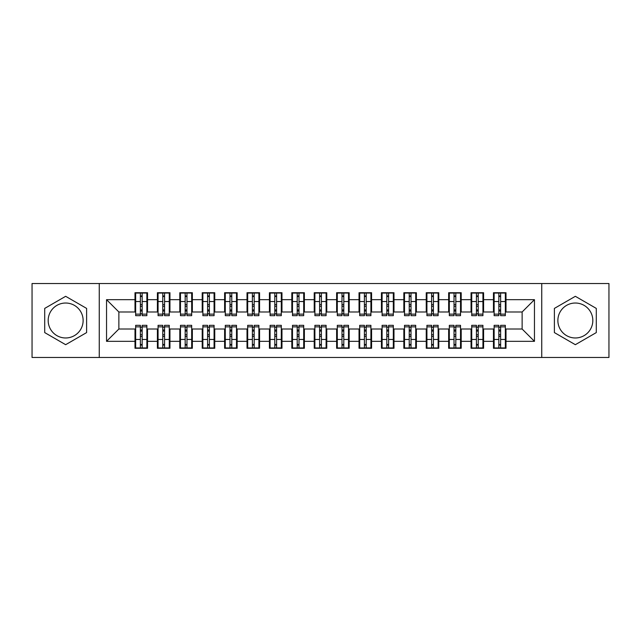 <?xml version="1.0" encoding="UTF-8"?>
<svg xmlns="http://www.w3.org/2000/svg" width="641" height="641" viewBox="0 0 641 641"><rect width="100%" height="100%" fill="white"/><g stroke="black" fill="none" stroke-linecap="round" stroke-linejoin="round"><path stroke-width="0.96" d="M575.346 303.025A17.475 17.475 0 0 0 557.87 320.5A17.475 17.475 0 0 0 575.346 337.975A17.475 17.475 0 0 0 592.821 320.5A17.475 17.475 0 0 0 575.346 303.025M65.654 337.975A17.475 17.475 0 0 1 48.179 320.5A17.475 17.475 0 0 1 65.654 303.025A17.475 17.475 0 0 1 83.13 320.5A17.475 17.475 0 0 1 65.654 337.975M541.741 357.47L608.95 357.47L608.95 283.53L541.741 283.53L541.741 357.47L99.259 357.47L99.259 283.53L32.05 283.53L32.05 357.47L99.259 357.47M498.834 306.27L500.629 306.27L498.834 306.27M500.629 334.73L498.834 334.73L500.629 334.73M476.431 306.27L478.226 306.27L476.431 306.27M478.226 334.73L476.431 334.73L478.226 334.73M454.028 306.27L455.823 306.27L454.028 306.27M455.823 334.73L454.028 334.73L455.823 334.73M431.625 306.27L433.412 306.27L431.625 306.27M433.412 334.73L431.625 334.73L433.412 334.73M409.222 306.27L411.009 306.27L409.222 306.27M411.009 334.73L409.222 334.73L411.009 334.73M386.819 306.27L388.606 306.27L386.819 306.27M388.606 334.73L386.819 334.73L388.606 334.73M364.409 306.27L366.203 306.27L364.409 306.27M366.203 334.73L364.409 334.73L366.203 334.73M342.006 306.27L343.8 306.27L342.006 306.27M343.8 334.73L342.006 334.73L343.8 334.73M319.603 306.27L321.397 306.27L319.603 306.27M321.397 334.73L319.603 334.73L321.397 334.73M297.2 306.27L298.994 306.27L297.2 306.27M298.994 334.73L297.2 334.73L298.994 334.73M274.797 306.27L276.591 306.27L274.797 306.27M276.591 334.73L274.797 334.73L276.591 334.73M252.394 306.27L254.181 306.27L252.394 306.27M254.181 334.73L252.394 334.73L254.181 334.73M229.991 306.27L231.778 306.27L229.991 306.27M231.778 334.73L229.991 334.73L231.778 334.73M207.588 306.27L209.375 306.27L207.588 306.27M209.375 334.73L207.588 334.73L209.375 334.73M185.177 306.27L186.972 306.27L185.177 306.27M186.972 334.73L185.177 334.73L186.972 334.73M162.774 306.27L164.569 306.27L162.774 306.27M164.569 334.73L162.774 334.73L164.569 334.73M541.741 283.53L99.259 283.53M135.668 311.983L118.865 311.983L106.542 299.668L106.542 341.332L134.995 341.332L134.995 348.279L147.542 348.279L147.542 341.332L157.398 341.332L157.398 348.279L169.945 348.279L169.945 341.332L179.8 341.332L179.8 348.279L192.348 348.279L192.348 341.332L202.211 341.332L202.211 348.279L214.751 348.279L214.751 341.332L224.614 341.332L224.614 348.279L237.154 348.279L237.154 341.332L247.017 341.332L247.017 348.279L259.565 348.279L259.565 341.332L269.42 341.332L269.42 348.279L281.968 348.279L281.968 341.332L291.823 341.332L291.823 348.279L304.371 348.279L304.371 341.332L314.226 341.332L314.226 348.279L326.774 348.279L326.774 341.332L336.629 341.332L336.629 348.279L349.177 348.279L349.177 341.332L359.032 341.332L359.032 348.279L371.58 348.279L371.58 341.332L381.435 341.332L381.435 348.279L393.983 348.279L393.983 341.332L403.846 341.332L403.846 348.279L416.386 348.279L416.386 341.332L426.249 341.332L426.249 348.279L438.789 348.279L438.789 341.332L448.652 341.332L448.652 348.279L461.2 348.279L461.2 341.332L471.055 341.332L471.055 348.279L483.602 348.279L483.602 341.332L493.458 341.332L493.458 348.279L506.005 348.279L506.005 329.017L522.135 329.017L522.135 311.983L505.332 311.983M106.542 299.668L134.995 299.668L134.995 311.983M522.135 311.983L534.458 299.668L506.005 299.668L506.005 292.721L493.458 292.721L493.458 299.668L483.602 299.668L483.602 292.721L471.055 292.721L471.055 299.668L461.2 299.668L461.2 292.721L448.652 292.721L448.652 299.668L438.789 299.668L438.789 292.721L426.249 292.721L426.249 299.668L416.386 299.668L416.386 292.721L403.846 292.721L403.846 299.668L393.983 299.668L393.983 292.721L381.435 292.721L381.435 299.668L371.58 299.668L371.58 292.721L359.032 292.721L359.032 299.668L349.177 299.668L349.177 292.721L336.629 292.721L336.629 299.668L326.774 299.668L326.774 292.721L314.226 292.721L314.226 299.668L304.371 299.668L304.371 292.721L291.823 292.721L291.823 299.668L281.968 299.668L281.968 292.721L269.42 292.721L269.42 299.668L259.565 299.668L259.565 292.721L247.017 292.721L247.017 299.668L237.154 299.668L237.154 292.721L224.614 292.721L224.614 299.668L214.751 299.668L214.751 292.721L202.211 292.721L202.211 299.668L192.348 299.668L192.348 292.721L179.8 292.721L179.8 299.668L169.945 299.668L169.945 292.721L157.398 292.721L157.398 299.668L147.542 299.668L147.542 292.721L134.995 292.721L134.995 299.668M534.458 299.668L534.458 341.332L506.005 341.332M483.602 341.332L483.602 329.017L494.131 329.017M493.458 341.332L493.458 329.017M506.005 299.668L506.005 311.983M461.2 341.332L461.2 329.017L471.728 329.017M471.055 341.332L471.055 329.017M493.458 299.668L493.458 311.983L482.929 311.983M483.602 299.668L483.602 311.983M438.789 341.332L438.789 329.017L449.325 329.017M448.652 341.332L448.652 329.017M471.055 299.668L471.055 311.983L460.526 311.983M461.2 299.668L461.2 311.983M416.386 341.332L416.386 329.017L426.922 329.017M426.249 341.332L426.249 329.017M448.652 299.668L448.652 311.983L438.123 311.983M438.789 299.668L438.789 311.983M393.983 341.332L393.983 329.017L404.511 329.017M403.846 341.332L403.846 329.017M426.249 299.668L426.249 311.983L415.713 311.983M416.386 299.668L416.386 311.983M371.58 341.332L371.58 329.017L382.108 329.017M381.435 341.332L381.435 329.017M403.846 299.668L403.846 311.983L393.31 311.983M393.983 299.668L393.983 311.983M349.177 341.332L349.177 329.017L359.705 329.017M359.032 341.332L359.032 329.017M381.435 299.668L381.435 311.983L370.907 311.983M371.58 299.668L371.58 311.983M326.774 341.332L326.774 329.017L337.302 329.017M336.629 341.332L336.629 329.017M359.032 299.668L359.032 311.983L348.504 311.983M349.177 299.668L349.177 311.983M304.371 341.332L304.371 329.017L314.899 329.017M314.226 341.332L314.226 329.017M336.629 299.668L336.629 311.983L326.101 311.983M326.774 299.668L326.774 311.983M281.968 341.332L281.968 329.017L292.496 329.017M291.823 341.332L291.823 329.017M314.226 299.668L314.226 311.983L303.698 311.983M304.371 299.668L304.371 311.983M259.565 341.332L259.565 329.017L270.093 329.017M269.42 341.332L269.42 329.017M291.823 299.668L291.823 311.983L281.295 311.983M281.968 299.668L281.968 311.983M237.154 341.332L237.154 329.017L247.69 329.017M247.017 341.332L247.017 329.017M269.42 299.668L269.42 311.983L258.892 311.983M259.565 299.668L259.565 311.983M214.751 341.332L214.751 329.017L225.287 329.017M224.614 341.332L224.614 329.017M247.017 299.668L247.017 311.983L236.489 311.983M237.154 299.668L237.154 311.983M192.348 341.332L192.348 329.017L202.876 329.017M202.211 341.332L202.211 329.017M224.614 299.668L224.614 311.983L214.078 311.983M214.751 299.668L214.751 311.983M169.945 341.332L169.945 329.017L180.474 329.017M179.8 341.332L179.8 329.017M202.211 299.668L202.211 311.983L191.675 311.983M192.348 299.668L192.348 311.983M147.542 341.332L147.542 329.017L158.071 329.017M157.398 341.332L157.398 329.017M179.8 299.668L179.8 311.983L169.272 311.983M169.945 299.668L169.945 311.983M140.371 306.27L142.166 306.27L140.371 306.27M142.166 334.73L140.371 334.73L142.166 334.73M106.542 341.332L118.865 329.017L135.668 329.017M134.995 341.332L134.995 329.017M157.398 299.668L157.398 311.983L146.869 311.983M147.542 299.668L147.542 311.983M86.607 308.409L65.654 296.31L44.71 308.409L44.71 332.591L65.654 344.69L86.607 332.591L86.607 308.409M554.393 308.409L554.393 332.591L575.346 344.69L596.29 332.591L596.29 308.409L575.346 296.31L554.393 308.409M118.865 311.983L118.865 329.017M494.131 311.983L493.458 311.983M471.728 311.983L471.055 311.983M449.325 311.983L448.652 311.983M426.922 311.983L426.249 311.983M404.511 311.983L403.846 311.983M382.108 311.983L381.435 311.983M359.705 311.983L359.032 311.983M337.302 311.983L336.629 311.983M314.899 311.983L314.226 311.983M292.496 311.983L291.823 311.983M270.093 311.983L269.42 311.983M247.69 311.983L247.017 311.983M225.287 311.983L224.614 311.983M202.876 311.983L202.211 311.983M180.474 311.983L179.8 311.983M158.071 311.983L157.398 311.983M146.869 329.017L147.542 329.017M169.272 329.017L169.945 329.017M191.675 329.017L192.348 329.017M214.078 329.017L214.751 329.017M236.489 329.017L237.154 329.017M258.892 329.017L259.565 329.017M281.295 329.017L281.968 329.017M303.698 329.017L304.371 329.017M326.101 329.017L326.774 329.017M348.504 329.017L349.177 329.017M370.907 329.017L371.58 329.017M393.31 329.017L393.983 329.017M415.713 329.017L416.386 329.017M438.123 329.017L438.789 329.017M460.526 329.017L461.2 329.017M482.929 329.017L483.602 329.017M505.332 329.017L506.005 329.017M534.458 341.332L522.135 329.017M135.668 292.945L146.869 292.945L135.668 292.945L135.668 315.684L140.371 315.684L140.371 293.025L146.869 293.057L146.869 315.684L142.166 315.684L142.166 293.057M140.371 295.942L142.166 295.942M140.371 313.802L142.166 313.802M142.166 310.989L140.371 310.989M140.371 309.883L142.166 309.883M147.542 303.361L146.869 303.361M147.542 306.27L146.869 306.27M135.668 303.361L134.995 303.361M135.668 306.27L134.995 306.27M146.869 348.055L135.668 348.055L146.869 348.055L146.869 325.316L142.166 325.316L142.166 347.975L135.668 347.943L135.668 325.316L140.371 325.316L140.371 347.943M142.166 345.058L140.371 345.058M142.166 327.198L140.371 327.198M140.371 330.011L142.166 330.011M142.166 331.117L140.371 331.117M134.995 337.639L135.668 337.639M134.995 334.73L135.668 334.73M146.869 337.639L147.542 337.639M146.869 334.73L147.542 334.73M158.071 292.945L169.272 292.945L158.071 292.945L158.071 315.684L162.774 315.684L162.774 293.025L169.272 293.057L169.272 315.684L164.569 315.684L164.569 293.057M162.774 295.942L164.569 295.942M162.774 313.802L164.569 313.802M164.569 310.989L162.774 310.989M162.774 309.883L164.569 309.883M169.945 303.361L169.272 303.361M169.945 306.27L169.272 306.27M158.071 303.361L157.398 303.361M158.071 306.27L157.398 306.27M180.474 292.945L191.675 292.945L180.474 292.945L180.474 315.684L185.177 315.684L185.177 293.025L191.675 293.057L191.675 315.684L186.972 315.684L186.972 293.057M185.177 295.942L186.972 295.942M185.177 313.802L186.972 313.802M186.972 310.989L185.177 310.989M185.177 309.883L186.972 309.883M192.348 303.361L191.675 303.361M192.348 306.27L191.675 306.27M180.474 303.361L179.8 303.361M180.474 306.27L179.8 306.27M202.876 292.945L214.078 292.945L202.876 292.945L202.876 315.684L207.588 315.684L207.588 293.025L214.078 293.057L214.078 315.684L209.375 315.684L209.375 293.057M207.588 295.942L209.375 295.942M207.588 313.802L209.375 313.802M209.375 310.989L207.588 310.989M207.588 309.883L209.375 309.883M214.751 303.361L214.078 303.361M214.751 306.27L214.078 306.27M202.876 303.361L202.211 303.361M202.876 306.27L202.211 306.27M225.287 292.945L236.489 292.945L225.287 292.945L225.287 315.684L229.991 315.684L229.991 293.025L236.489 293.057L236.489 315.684L231.778 315.684L231.778 293.057M229.991 295.942L231.778 295.942M229.991 313.802L231.778 313.802M231.778 310.989L229.991 310.989M229.991 309.883L231.778 309.883M237.154 303.361L236.489 303.361M237.154 306.27L236.489 306.27M225.287 303.361L224.614 303.361M225.287 306.27L224.614 306.27M169.272 348.055L158.071 348.055L169.272 348.055L169.272 325.316L164.569 325.316L164.569 347.975L158.071 347.943L158.071 325.316L162.774 325.316L162.774 347.943M164.569 345.058L162.774 345.058M164.569 327.198L162.774 327.198M162.774 330.011L164.569 330.011M164.569 331.117L162.774 331.117M157.398 337.639L158.071 337.639M157.398 334.73L158.071 334.73M169.272 337.639L169.945 337.639M169.272 334.73L169.945 334.73M191.675 348.055L180.474 348.055L191.675 348.055L191.675 325.316L186.972 325.316L186.972 347.975L180.474 347.943L180.474 325.316L185.177 325.316L185.177 347.943M186.972 345.058L185.177 345.058M186.972 327.198L185.177 327.198M185.177 330.011L186.972 330.011M186.972 331.117L185.177 331.117M179.8 337.639L180.474 337.639M179.8 334.73L180.474 334.73M191.675 337.639L192.348 337.639M191.675 334.73L192.348 334.73M214.078 348.055L202.876 348.055L214.078 348.055L214.078 325.316L209.375 325.316L209.375 347.975L202.876 347.943L202.876 325.316L207.588 325.316L207.588 347.943M209.375 345.058L207.588 345.058M209.375 327.198L207.588 327.198M207.588 330.011L209.375 330.011M209.375 331.117L207.588 331.117M202.211 337.639L202.876 337.639M202.211 334.73L202.876 334.73M214.078 337.639L214.751 337.639M214.078 334.73L214.751 334.73M236.489 348.055L225.287 348.055L236.489 348.055L236.489 325.316L231.778 325.316L231.778 347.975L225.287 347.943L225.287 325.316L229.991 325.316L229.991 347.943M231.778 345.058L229.991 345.058M231.778 327.198L229.991 327.198M229.991 330.011L231.778 330.011M231.778 331.117L229.991 331.117M224.614 337.639L225.287 337.639M224.614 334.73L225.287 334.73M236.489 337.639L237.154 337.639M236.489 334.73L237.154 334.73M247.69 292.945L258.892 292.945L247.69 292.945L247.69 315.684L252.394 315.684L252.394 293.025L258.892 293.057L258.892 315.684L254.181 315.684L254.181 293.057M252.394 295.942L254.181 295.942M252.394 313.802L254.181 313.802M254.181 310.989L252.394 310.989M252.394 309.883L254.181 309.883M259.565 303.361L258.892 303.361M259.565 306.27L258.892 306.27M247.69 303.361L247.017 303.361M247.69 306.27L247.017 306.27M258.892 348.055L247.69 348.055L258.892 348.055L258.892 325.316L254.181 325.316L254.181 347.975L247.69 347.943L247.69 325.316L252.394 325.316L252.394 347.943M254.181 345.058L252.394 345.058M254.181 327.198L252.394 327.198M252.394 330.011L254.181 330.011M254.181 331.117L252.394 331.117M247.017 337.639L247.69 337.639M247.017 334.73L247.69 334.73M258.892 337.639L259.565 337.639M258.892 334.73L259.565 334.73M270.093 292.945L281.295 292.945L270.093 292.945L270.093 315.684L274.797 315.684L274.797 293.025L281.295 293.057L281.295 315.684L276.591 315.684L276.591 293.057M274.797 295.942L276.591 295.942M274.797 313.802L276.591 313.802M276.591 310.989L274.797 310.989M274.797 309.883L276.591 309.883M281.968 303.361L281.295 303.361M281.968 306.27L281.295 306.27M270.093 303.361L269.42 303.361M270.093 306.27L269.42 306.27M292.496 292.945L303.698 292.945L292.496 292.945L292.496 315.684L297.2 315.684L297.2 293.025L303.698 293.057L303.698 315.684L298.994 315.684L298.994 293.057M297.2 295.942L298.994 295.942M297.2 313.802L298.994 313.802M298.994 310.989L297.2 310.989M297.2 309.883L298.994 309.883M304.371 303.361L303.698 303.361M304.371 306.27L303.698 306.27M292.496 303.361L291.823 303.361M292.496 306.27L291.823 306.27M314.899 292.945L326.101 292.945L314.899 292.945L314.899 315.684L319.603 315.684L319.603 293.025L326.101 293.057L326.101 315.684L321.397 315.684L321.397 293.057M319.603 295.942L321.397 295.942M319.603 313.802L321.397 313.802M321.397 310.989L319.603 310.989M319.603 309.883L321.397 309.883M326.774 303.361L326.101 303.361M326.774 306.27L326.101 306.27M314.899 303.361L314.226 303.361M314.899 306.27L314.226 306.27M281.295 348.055L270.093 348.055L281.295 348.055L281.295 325.316L276.591 325.316L276.591 347.975L270.093 347.943L270.093 325.316L274.797 325.316L274.797 347.943M276.591 345.058L274.797 345.058M276.591 327.198L274.797 327.198M274.797 330.011L276.591 330.011M276.591 331.117L274.797 331.117M269.42 337.639L270.093 337.639M269.42 334.73L270.093 334.73M281.295 337.639L281.968 337.639M281.295 334.73L281.968 334.73M303.698 348.055L292.496 348.055L303.698 348.055L303.698 325.316L298.994 325.316L298.994 347.975L292.496 347.943L292.496 325.316L297.2 325.316L297.2 347.943M298.994 345.058L297.2 345.058M298.994 327.198L297.2 327.198M297.2 330.011L298.994 330.011M298.994 331.117L297.2 331.117M291.823 337.639L292.496 337.639M291.823 334.73L292.496 334.73M303.698 337.639L304.371 337.639M303.698 334.73L304.371 334.73M326.101 348.055L314.899 348.055L326.101 348.055L326.101 325.316L321.397 325.316L321.397 347.975L314.899 347.943L314.899 325.316L319.603 325.316L319.603 347.943M321.397 345.058L319.603 345.058M321.397 327.198L319.603 327.198M319.603 330.011L321.397 330.011M321.397 331.117L319.603 331.117M314.226 337.639L314.899 337.639M314.226 334.73L314.899 334.73M326.101 337.639L326.774 337.639M326.101 334.73L326.774 334.73M337.302 292.945L348.504 292.945L337.302 292.945L337.302 315.684L342.006 315.684L342.006 293.025L348.504 293.057L348.504 315.684L343.8 315.684L343.8 293.057M342.006 295.942L343.8 295.942M342.006 313.802L343.8 313.802M343.8 310.989L342.006 310.989M342.006 309.883L343.8 309.883M349.177 303.361L348.504 303.361M349.177 306.27L348.504 306.27M337.302 303.361L336.629 303.361M337.302 306.27L336.629 306.27M348.504 348.055L337.302 348.055L348.504 348.055L348.504 325.316L343.8 325.316L343.8 347.975L337.302 347.943L337.302 325.316L342.006 325.316L342.006 347.943M343.8 345.058L342.006 345.058M343.8 327.198L342.006 327.198M342.006 330.011L343.8 330.011M343.8 331.117L342.006 331.117M336.629 337.639L337.302 337.639M336.629 334.73L337.302 334.73M348.504 337.639L349.177 337.639M348.504 334.73L349.177 334.73M359.705 292.945L370.907 292.945L359.705 292.945L359.705 315.684L364.409 315.684L364.409 293.025L370.907 293.057L370.907 315.684L366.203 315.684L366.203 293.057M364.409 295.942L366.203 295.942M364.409 313.802L366.203 313.802M366.203 310.989L364.409 310.989M364.409 309.883L366.203 309.883M371.58 303.361L370.907 303.361M371.58 306.27L370.907 306.27M359.705 303.361L359.032 303.361M359.705 306.27L359.032 306.27M370.907 348.055L359.705 348.055L370.907 348.055L370.907 325.316L366.203 325.316L366.203 347.975L359.705 347.943L359.705 325.316L364.409 325.316L364.409 347.943M366.203 345.058L364.409 345.058M366.203 327.198L364.409 327.198M364.409 330.011L366.203 330.011M366.203 331.117L364.409 331.117M359.032 337.639L359.705 337.639M359.032 334.73L359.705 334.73M370.907 337.639L371.58 337.639M370.907 334.73L371.58 334.73M382.108 292.945L393.31 292.945L382.108 292.945L382.108 315.684L386.819 315.684L386.819 293.025L393.31 293.057L393.31 315.684L388.606 315.684L388.606 293.057M386.819 295.942L388.606 295.942M386.819 313.802L388.606 313.802M388.606 310.989L386.819 310.989M386.819 309.883L388.606 309.883M393.983 303.361L393.31 303.361M393.983 306.27L393.31 306.27M382.108 303.361L381.435 303.361M382.108 306.27L381.435 306.27M393.31 348.055L382.108 348.055L393.31 348.055L393.31 325.316L388.606 325.316L388.606 347.975L382.108 347.943L382.108 325.316L386.819 325.316L386.819 347.943M388.606 345.058L386.819 345.058M388.606 327.198L386.819 327.198M386.819 330.011L388.606 330.011M388.606 331.117L386.819 331.117M381.435 337.639L382.108 337.639M381.435 334.73L382.108 334.73M393.31 337.639L393.983 337.639M393.31 334.73L393.983 334.73M404.511 292.945L415.713 292.945L404.511 292.945L404.511 315.684L409.222 315.684L409.222 293.025L415.713 293.057L415.713 315.684L411.009 315.684L411.009 293.057M409.222 295.942L411.009 295.942M409.222 313.802L411.009 313.802M411.009 310.989L409.222 310.989M409.222 309.883L411.009 309.883M416.386 303.361L415.713 303.361M416.386 306.27L415.713 306.27M404.511 303.361L403.846 303.361M404.511 306.27L403.846 306.27M415.713 348.055L404.511 348.055L415.713 348.055L415.713 325.316L411.009 325.316L411.009 347.975L404.511 347.943L404.511 325.316L409.222 325.316L409.222 347.943M411.009 345.058L409.222 345.058M411.009 327.198L409.222 327.198M409.222 330.011L411.009 330.011M411.009 331.117L409.222 331.117M403.846 337.639L404.511 337.639M403.846 334.73L404.511 334.73M415.713 337.639L416.386 337.639M415.713 334.73L416.386 334.73M426.922 292.945L438.123 292.945L426.922 292.945L426.922 315.684L431.625 315.684L431.625 293.025L438.123 293.057L438.123 315.684L433.412 315.684L433.412 293.057M431.625 295.942L433.412 295.942M431.625 313.802L433.412 313.802M433.412 310.989L431.625 310.989M431.625 309.883L433.412 309.883M438.789 303.361L438.123 303.361M438.789 306.27L438.123 306.27M426.922 303.361L426.249 303.361M426.922 306.27L426.249 306.27M438.123 348.055L426.922 348.055L438.123 348.055L438.123 325.316L433.412 325.316L433.412 347.975L426.922 347.943L426.922 325.316L431.625 325.316L431.625 347.943M433.412 345.058L431.625 345.058M433.412 327.198L431.625 327.198M431.625 330.011L433.412 330.011M433.412 331.117L431.625 331.117M426.249 337.639L426.922 337.639M426.249 334.73L426.922 334.73M438.123 337.639L438.789 337.639M438.123 334.73L438.789 334.73M449.325 292.945L460.526 292.945L449.325 292.945L449.325 315.684L454.028 315.684L454.028 293.025L460.526 293.057L460.526 315.684L455.823 315.684L455.823 293.057M454.028 295.942L455.823 295.942M454.028 313.802L455.823 313.802M455.823 310.989L454.028 310.989M454.028 309.883L455.823 309.883M461.2 303.361L460.526 303.361M461.2 306.27L460.526 306.27M449.325 303.361L448.652 303.361M449.325 306.27L448.652 306.27M460.526 348.055L449.325 348.055L460.526 348.055L460.526 325.316L455.823 325.316L455.823 347.975L449.325 347.943L449.325 325.316L454.028 325.316L454.028 347.943M455.823 345.058L454.028 345.058M455.823 327.198L454.028 327.198M454.028 330.011L455.823 330.011M455.823 331.117L454.028 331.117M448.652 337.639L449.325 337.639M448.652 334.73L449.325 334.73M460.526 337.639L461.2 337.639M460.526 334.73L461.2 334.73M471.728 292.945L482.929 292.945L471.728 292.945L471.728 315.684L476.431 315.684L476.431 293.025L482.929 293.057L482.929 315.684L478.226 315.684L478.226 293.057M476.431 295.942L478.226 295.942M476.431 313.802L478.226 313.802M478.226 310.989L476.431 310.989M476.431 309.883L478.226 309.883M483.602 303.361L482.929 303.361M483.602 306.27L482.929 306.27M471.728 303.361L471.055 303.361M471.728 306.27L471.055 306.27M482.929 348.055L471.728 348.055L482.929 348.055L482.929 325.316L478.226 325.316L478.226 347.975L471.728 347.943L471.728 325.316L476.431 325.316L476.431 347.943M478.226 345.058L476.431 345.058M478.226 327.198L476.431 327.198M476.431 330.011L478.226 330.011M478.226 331.117L476.431 331.117M471.055 337.639L471.728 337.639M471.055 334.73L471.728 334.73M482.929 337.639L483.602 337.639M482.929 334.73L483.602 334.73M494.131 292.945L505.332 292.945L494.131 292.945L494.131 315.684L498.834 315.684L498.834 293.025L505.332 293.057L505.332 315.684L500.629 315.684L500.629 293.057M498.834 295.942L500.629 295.942M498.834 313.802L500.629 313.802M500.629 310.989L498.834 310.989M498.834 309.883L500.629 309.883M506.005 303.361L505.332 303.361M506.005 306.27L505.332 306.27M494.131 303.361L493.458 303.361M494.131 306.27L493.458 306.27M505.332 348.055L494.131 348.055L505.332 348.055L505.332 325.316L500.629 325.316L500.629 347.975L494.131 347.943L494.131 325.316L498.834 325.316L498.834 347.943M500.629 345.058L498.834 345.058M500.629 327.198L498.834 327.198M498.834 330.011L500.629 330.011M500.629 331.117L498.834 331.117M493.458 337.639L494.131 337.639M493.458 334.73L494.131 334.73M505.332 337.639L506.005 337.639M505.332 334.73L506.005 334.73M135.668 293.057L140.371 293.057M142.166 314.146L146.869 314.146M142.166 301.534L146.869 301.534M135.668 314.146L140.371 314.146M135.668 301.534L140.371 301.534M140.371 304.563L142.166 304.563M140.371 296.535L142.166 296.535M146.869 347.943L142.166 347.943M140.371 326.854L135.668 326.854M140.371 339.466L135.668 339.466M146.869 326.854L142.166 326.854M146.869 339.466L142.166 339.466M142.166 336.437L140.371 336.437M142.166 344.465L140.371 344.465M158.071 293.057L162.774 293.057M164.569 314.146L169.272 314.146M164.569 301.534L169.272 301.534M158.071 314.146L162.774 314.146M158.071 301.534L162.774 301.534M162.774 304.563L164.569 304.563M162.774 296.535L164.569 296.535M180.474 293.057L185.177 293.057M186.972 314.146L191.675 314.146M186.972 301.534L191.675 301.534M180.474 314.146L185.177 314.146M180.474 301.534L185.177 301.534M185.177 304.563L186.972 304.563M185.177 296.535L186.972 296.535M202.876 293.057L207.588 293.057M209.375 314.146L214.078 314.146M209.375 301.534L214.078 301.534M202.876 314.146L207.588 314.146M202.876 301.534L207.588 301.534M207.588 304.563L209.375 304.563M207.588 296.535L209.375 296.535M225.287 293.057L229.991 293.057M231.778 314.146L236.489 314.146M231.778 301.534L236.489 301.534M225.287 314.146L229.991 314.146M225.287 301.534L229.991 301.534M229.991 304.563L231.778 304.563M229.991 296.535L231.778 296.535M169.272 347.943L164.569 347.943M162.774 326.854L158.071 326.854M162.774 339.466L158.071 339.466M169.272 326.854L164.569 326.854M169.272 339.466L164.569 339.466M164.569 336.437L162.774 336.437M164.569 344.465L162.774 344.465M191.675 347.943L186.972 347.943M185.177 326.854L180.474 326.854M185.177 339.466L180.474 339.466M191.675 326.854L186.972 326.854M191.675 339.466L186.972 339.466M186.972 336.437L185.177 336.437M186.972 344.465L185.177 344.465M214.078 347.943L209.375 347.943M207.588 326.854L202.876 326.854M207.588 339.466L202.876 339.466M214.078 326.854L209.375 326.854M214.078 339.466L209.375 339.466M209.375 336.437L207.588 336.437M209.375 344.465L207.588 344.465M236.489 347.943L231.778 347.943M229.991 326.854L225.287 326.854M229.991 339.466L225.287 339.466M236.489 326.854L231.778 326.854M236.489 339.466L231.778 339.466M231.778 336.437L229.991 336.437M231.778 344.465L229.991 344.465M247.69 293.057L252.394 293.057M254.181 314.146L258.892 314.146M254.181 301.534L258.892 301.534M247.69 314.146L252.394 314.146M247.69 301.534L252.394 301.534M252.394 304.563L254.181 304.563M252.394 296.535L254.181 296.535M258.892 347.943L254.181 347.943M252.394 326.854L247.69 326.854M252.394 339.466L247.69 339.466M258.892 326.854L254.181 326.854M258.892 339.466L254.181 339.466M254.181 336.437L252.394 336.437M254.181 344.465L252.394 344.465M270.093 293.057L274.797 293.057M276.591 314.146L281.295 314.146M276.591 301.534L281.295 301.534M270.093 314.146L274.797 314.146M270.093 301.534L274.797 301.534M274.797 304.563L276.591 304.563M274.797 296.535L276.591 296.535M292.496 293.057L297.2 293.057M298.994 314.146L303.698 314.146M298.994 301.534L303.698 301.534M292.496 314.146L297.2 314.146M292.496 301.534L297.2 301.534M297.2 304.563L298.994 304.563M297.2 296.535L298.994 296.535M314.899 293.057L319.603 293.057M321.397 314.146L326.101 314.146M321.397 301.534L326.101 301.534M314.899 314.146L319.603 314.146M314.899 301.534L319.603 301.534M319.603 304.563L321.397 304.563M319.603 296.535L321.397 296.535M281.295 347.943L276.591 347.943M274.797 326.854L270.093 326.854M274.797 339.466L270.093 339.466M281.295 326.854L276.591 326.854M281.295 339.466L276.591 339.466M276.591 336.437L274.797 336.437M276.591 344.465L274.797 344.465M303.698 347.943L298.994 347.943M297.2 326.854L292.496 326.854M297.2 339.466L292.496 339.466M303.698 326.854L298.994 326.854M303.698 339.466L298.994 339.466M298.994 336.437L297.2 336.437M298.994 344.465L297.2 344.465M326.101 347.943L321.397 347.943M319.603 326.854L314.899 326.854M319.603 339.466L314.899 339.466M326.101 326.854L321.397 326.854M326.101 339.466L321.397 339.466M321.397 336.437L319.603 336.437M321.397 344.465L319.603 344.465M337.302 293.057L342.006 293.057M343.8 314.146L348.504 314.146M343.8 301.534L348.504 301.534M337.302 314.146L342.006 314.146M337.302 301.534L342.006 301.534M342.006 304.563L343.8 304.563M342.006 296.535L343.8 296.535M348.504 347.943L343.8 347.943M342.006 326.854L337.302 326.854M342.006 339.466L337.302 339.466M348.504 326.854L343.8 326.854M348.504 339.466L343.8 339.466M343.8 336.437L342.006 336.437M343.8 344.465L342.006 344.465M359.705 293.057L364.409 293.057M366.203 314.146L370.907 314.146M366.203 301.534L370.907 301.534M359.705 314.146L364.409 314.146M359.705 301.534L364.409 301.534M364.409 304.563L366.203 304.563M364.409 296.535L366.203 296.535M370.907 347.943L366.203 347.943M364.409 326.854L359.705 326.854M364.409 339.466L359.705 339.466M370.907 326.854L366.203 326.854M370.907 339.466L366.203 339.466M366.203 336.437L364.409 336.437M366.203 344.465L364.409 344.465M382.108 293.057L386.819 293.057M388.606 314.146L393.31 314.146M388.606 301.534L393.31 301.534M382.108 314.146L386.819 314.146M382.108 301.534L386.819 301.534M386.819 304.563L388.606 304.563M386.819 296.535L388.606 296.535M393.31 347.943L388.606 347.943M386.819 326.854L382.108 326.854M386.819 339.466L382.108 339.466M393.31 326.854L388.606 326.854M393.31 339.466L388.606 339.466M388.606 336.437L386.819 336.437M388.606 344.465L386.819 344.465M404.511 293.057L409.222 293.057M411.009 314.146L415.713 314.146M411.009 301.534L415.713 301.534M404.511 314.146L409.222 314.146M404.511 301.534L409.222 301.534M409.222 304.563L411.009 304.563M409.222 296.535L411.009 296.535M415.713 347.943L411.009 347.943M409.222 326.854L404.511 326.854M409.222 339.466L404.511 339.466M415.713 326.854L411.009 326.854M415.713 339.466L411.009 339.466M411.009 336.437L409.222 336.437M411.009 344.465L409.222 344.465M426.922 293.057L431.625 293.057M433.412 314.146L438.123 314.146M433.412 301.534L438.123 301.534M426.922 314.146L431.625 314.146M426.922 301.534L431.625 301.534M431.625 304.563L433.412 304.563M431.625 296.535L433.412 296.535M438.123 347.943L433.412 347.943M431.625 326.854L426.922 326.854M431.625 339.466L426.922 339.466M438.123 326.854L433.412 326.854M438.123 339.466L433.412 339.466M433.412 336.437L431.625 336.437M433.412 344.465L431.625 344.465M449.325 293.057L454.028 293.057M455.823 314.146L460.526 314.146M455.823 301.534L460.526 301.534M449.325 314.146L454.028 314.146M449.325 301.534L454.028 301.534M454.028 304.563L455.823 304.563M454.028 296.535L455.823 296.535M460.526 347.943L455.823 347.943M454.028 326.854L449.325 326.854M454.028 339.466L449.325 339.466M460.526 326.854L455.823 326.854M460.526 339.466L455.823 339.466M455.823 336.437L454.028 336.437M455.823 344.465L454.028 344.465M471.728 293.057L476.431 293.057M478.226 314.146L482.929 314.146M478.226 301.534L482.929 301.534M471.728 314.146L476.431 314.146M471.728 301.534L476.431 301.534M476.431 304.563L478.226 304.563M476.431 296.535L478.226 296.535M482.929 347.943L478.226 347.943M476.431 326.854L471.728 326.854M476.431 339.466L471.728 339.466M482.929 326.854L478.226 326.854M482.929 339.466L478.226 339.466M478.226 336.437L476.431 336.437M478.226 344.465L476.431 344.465M494.131 293.057L498.834 293.057M500.629 314.146L505.332 314.146M500.629 301.534L505.332 301.534M494.131 314.146L498.834 314.146M494.131 301.534L498.834 301.534M498.834 304.563L500.629 304.563M498.834 296.535L500.629 296.535M505.332 347.943L500.629 347.943M498.834 326.854L494.131 326.854M498.834 339.466L494.131 339.466M505.332 326.854L500.629 326.854M505.332 339.466L500.629 339.466M500.629 336.437L498.834 336.437M500.629 344.465L498.834 344.465"/></g></svg>
